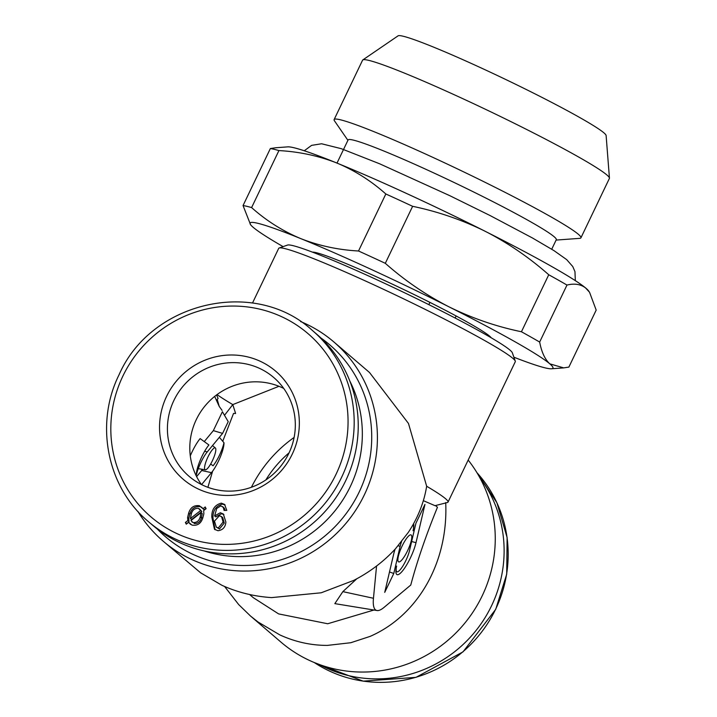 <?xml version="1.0" encoding="UTF-8"?>
<svg xmlns="http://www.w3.org/2000/svg" width="717" height="717" viewBox="0 0 717 717"><rect width="100%" height="100%" fill="white"/><g stroke="black" fill="none" stroke-linecap="round" stroke-linejoin="round"><path stroke-width="1.08" d="M319.271 664.48A125.923 122.177 -49.4 0 0 491.575 605.722A125.923 122.177 -49.4 0 0 479.637 477.343M224.609 586.488L238.689 604.583L250.493 616.011L258.003 621.98L279.791 634.886C295.162 641.921 311.017 645.425 327.373 645.399L350.819 642.719L370.089 636.4C386.23 629.347 400.319 618.825 412.347 604.852C423.819 591.408 432.459 575.868 438.293 558.22C444.101 540.385 446.574 521.842 445.705 502.581M201.934 469.25L201.683 470.513M222.826 441.054L233.536 413.413L235.615 413.485L232.792 404.603L224.493 415.313M212.617 471.168L207.894 487.318M373.951 610.024L327.705 623.754L278.626 613.904L253.253 597.646L249.597 594.51M300.531 321.521A131.175 127.267 130.6 0 1 333.826 341.928L369.506 372.499L408.466 423.451L426.669 486.26L426.4 487.811C423.622 503.486 417.581 518.364 408.287 532.426L395.596 548.639C383.792 561.519 369.802 572.121 353.615 580.447L321.189 592.789L271.6 597.602C253.845 596.427 237.273 592.314 221.894 585.278L200.643 572.829L163.126 541.138A131.175 127.267 130.6 0 1 137.852 511.364M265.864 479.915A110.185 106.905 130.6 0 1 289.068 452.839M250.493 616.011L280.974 642.127A131.175 127.267 -49.4 0 0 482.191 595.845A131.175 127.267 -49.4 0 0 468.165 460.063M426.669 486.26A131.175 8.452 25.6 0 1 448.026 502.106L515.29 361.718A131.175 8.452 -154.4 0 0 515.281 361.108A131.175 8.452 -154.4 0 0 372.867 284.371A131.175 8.452 -154.4 0 0 279.182 247.992A131.175 8.452 -154.4 0 0 278.698 248.36L252.501 303.04M278.994 386.293L232.792 404.603A131.175 8.452 25.6 0 1 217.045 394.583M279.182 247.992L287.553 245.062A124.875 8.048 25.6 0 1 376.748 279.693A124.875 8.048 25.6 0 1 512.314 352.746L515.281 361.108M398.383 556.195A14.851 3.468 114.7 0 0 398.446 561.761A14.851 3.468 114.7 0 0 404.917 555.657A14.851 3.468 114.7 0 0 411.298 540.6A14.851 3.468 114.7 0 0 410.832 534.846A14.851 3.468 114.7 0 0 404.316 541.882A14.851 3.468 114.7 0 0 398.383 556.195M208.082 467.816A12.037 2.805 -65.3 0 1 205.331 469.805A12.037 2.805 -65.3 0 1 205.904 461.909A12.037 2.805 -65.3 0 1 212.286 449.819A12.037 2.805 -65.3 0 1 215.369 447.982A12.037 2.805 -65.3 0 1 214.222 456.415A12.037 2.805 -65.3 0 1 208.082 467.816M333.826 341.928A131.175 127.267 130.6 0 1 364.344 494.855A131.175 127.267 130.6 0 1 163.126 541.138M320.893 337.958A126.3 122.544 130.6 0 1 359.145 492.113A126.3 122.544 130.6 0 1 157.22 528.967M349.815 381.005A120.68 117.086 130.6 0 1 350.317 486.52A120.68 117.086 130.6 0 1 204.184 550.952M222.073 410.393L219.196 406.36L217.224 399.432L218.085 398.464L216.579 394.924M222.593 433.4L213.343 430.63L222.395 411.728L228.221 421.659L222.593 433.4L207.294 451.862A17.656 4.123 114.7 0 0 196.395 474.923A19.458 4.544 -65.3 0 1 208.907 444.97L200.133 438.598A22.272 5.198 -65.3 0 0 190.292 455.86M213.343 430.63L204.255 441.591M210.655 464.016L213.074 465.772A17.656 4.123 114.7 0 0 223.973 442.712A19.458 4.544 -65.3 0 1 211.461 472.664L201.576 484.593M223.973 442.712L219.357 437.316M202.606 469.357A22.272 5.198 -65.3 0 1 201.701 470.504L196.619 476.626M412.831 525.05A14.851 3.468 -65.3 0 1 412.992 525.158A14.851 3.468 -65.3 0 1 413.046 530.732A22.272 5.198 114.7 0 0 413.628 523.625M395.076 549.204A22.272 5.198 114.7 0 0 393.678 554.107L384.724 592.385L393.776 573.492L400.131 546.318A14.851 3.468 -65.3 0 1 401.547 541.676M389.501 571.969L393.776 573.492M409.55 550.477A14.851 3.468 -65.3 0 1 403.617 564.781A14.851 3.468 -65.3 0 1 397.101 571.825A14.851 3.468 -65.3 0 1 396.635 566.063A22.272 5.198 114.7 0 0 396.725 574.425A22.272 5.198 114.7 0 0 406.44 565.274A22.272 5.198 114.7 0 0 416.003 542.679L424.957 504.409L415.905 523.302L409.55 550.477M435.479 505.557L437.46 507.26C426.023 535.258 417.133 561.187 410.769 585.036L384.07 607.371A57.719 13.471 -65.3 0 1 377.025 610.526A57.719 13.471 -65.3 0 1 373.458 598.274L376.559 566.018M448.026 502.106A131.175 8.452 25.6 0 1 447.39 502.527L435.004 505.673L423.344 500.663M377.025 610.526L334.839 603.633L342.86 591.633L356.86 578.736M294.113 437.433A131.175 127.267 -49.4 0 0 251.416 487.264M347.915 140.326L334.472 120.832A136.839 8.819 25.6 0 1 334.122 119.578L362.578 60.183A136.839 8.819 25.6 0 1 362.802 59.932L398.06 35.85A115.428 7.439 25.6 0 1 494.838 74.317A115.428 7.439 25.6 0 1 603.929 132.86A115.428 7.439 25.6 0 1 606.116 135.531L609.441 178.103A136.839 8.819 25.6 0 1 609.387 178.434L580.931 237.829A136.839 8.819 25.6 0 1 579.73 238.349L556.114 240.078M362.802 59.932A136.839 8.819 25.6 0 1 477.522 105.533A136.839 8.819 25.6 0 1 606.851 174.939A136.839 8.819 25.6 0 1 609.441 178.103M334.122 119.578A136.839 8.819 25.6 0 1 446.772 163.843A136.839 8.819 25.6 0 1 578.395 234.325A136.839 8.819 25.6 0 1 580.931 237.829M337.008 163.082L348.095 139.949A115.428 7.439 25.6 0 1 443.124 177.287A115.428 7.439 25.6 0 1 554.16 236.744A115.428 7.439 25.6 0 1 556.293 239.702L551.731 249.22M283.09 246.621A167.903 10.818 25.6 0 1 253.209 227.343A167.903 10.818 25.6 0 1 250.529 224.6A167.903 10.818 25.6 0 1 300.62 238.555C318.877 245.743 338.173 249.892 358.518 250.995A185.739 11.974 -154.4 0 1 385.307 263.318C404.738 280.508 425.943 295.01 448.932 306.813C472.153 318.249 496.316 326.567 521.438 331.756A185.739 11.974 -154.4 0 1 539.659 342.063C541.595 352.208 544.983 359.477 549.831 363.851A167.903 10.818 25.6 0 1 551.463 368.78A167.903 10.818 25.6 0 1 513.892 357.209M250.529 224.6L243.045 205.564A185.739 11.974 -154.4 0 1 251.604 207.58C266.249 220.675 282.588 230.999 300.62 238.555A167.903 10.818 25.6 0 1 448.932 306.813A167.903 10.818 25.6 0 1 549.831 363.851L563.705 367.884L568.877 367.095L596.186 310.094L589.544 292.276L585.529 287.893C580.6 284.192 574.416 283.242 566.977 285.061A185.739 11.974 25.6 0 0 548.747 274.754L521.438 331.756M491.181 337.77A99.69 6.426 -154.4 0 0 489.577 336.121A99.69 6.426 -154.4 0 0 398.652 287.114A99.69 6.426 -154.4 0 0 312.469 252.142M548.747 274.754C529.791 258.03 509.348 243.914 487.399 232.425L485.122 231.277A167.903 10.818 25.6 0 1 586.022 288.297A167.903 10.818 25.6 0 1 588.854 291.281M487.399 232.425A167.921 10.818 25.6 0 1 585.529 287.893M385.836 193.984C371.54 181.258 355.802 171.175 338.603 163.754L336.811 163.028A167.903 10.818 25.6 0 1 485.131 231.259L482.846 230.13C460.323 219.294 436.922 211.354 412.625 206.317A185.739 11.974 25.6 0 0 385.836 193.984L358.518 250.995M338.603 163.754A167.921 10.818 25.6 0 1 482.846 230.13M287.49 146.886A167.903 10.818 25.6 0 1 336.82 163.01L335.027 162.302C317.299 155.571 298.595 151.663 278.922 150.579A185.739 11.974 25.6 0 0 270.354 148.553L243.045 205.564M275.525 147.765L287.741 146.868A167.921 10.818 25.6 0 1 335.027 162.302M586.506 288.736A167.921 10.818 25.6 0 1 588.72 291.075L589.544 292.276M456.129 315.964L455.134 318.034M428.847 304.653L429.931 302.386M270.354 148.553L275.525 147.774M251.604 207.58L278.922 150.579M385.307 263.318L412.625 206.317M539.659 342.063L566.977 285.061M166.622 396.313A71.117 69.002 130.6 0 1 260.11 361.216A71.117 69.002 130.6 0 1 292.258 454.13A71.117 69.002 130.6 0 1 198.77 489.227A71.117 69.002 130.6 0 1 166.622 396.313M173.899 400.427A65.059 63.123 130.6 0 1 273.706 377.474A65.059 63.123 130.6 0 1 288.843 453.323A65.059 63.123 130.6 0 1 189.037 476.285A65.059 63.123 130.6 0 1 173.899 400.427M201.396 484.504A65.059 63.123 130.6 0 1 196.288 419.615A65.059 63.123 130.6 0 1 283.726 388.435M345.693 480.713A125.923 122.177 130.6 0 1 152.524 525.14L148.464 521.671A125.923 122.177 130.6 0 0 341.642 477.235A125.923 122.177 130.6 0 0 312.343 330.429L316.394 333.907A125.923 122.177 130.6 0 1 345.693 480.713M226.805 510.379L224.089 510.414L223.283 507.349L220.827 505.843L216.713 508.487L214.625 515.899L220.352 512.745L223.328 513.981L225.882 522.066C225.416 527.201 222.781 530.087 217.977 530.714L214.473 529.28L211.793 516.966C211.676 509.473 214.849 504.867 221.302 503.137L224.555 504.418L226.805 510.379M225.138 510.405L224.439 508.344L223.283 507.349M224.439 508.344L222.611 506.587M220.352 512.745L221.508 513.739L215.79 516.894L214.625 515.899M221.508 513.739L223.901 514.546M215.082 529.738L212.949 517.961L211.793 516.966M212.949 517.961C212.832 510.468 216.005 505.852 222.458 504.123L221.302 503.137M202.974 508.712L205.214 506.973L206.111 508.676L203.682 510.549L203.852 513.838L202.786 517.925C201.002 523.562 197.399 525.955 191.986 525.104L188.634 522.334L186.268 524.172L185.398 522.46L187.872 520.533L187.603 517.513L188.634 513.211C190.364 507.528 193.94 505.028 199.362 505.709L204.13 509.706L205.922 508.317M186.743 523.804L189.028 521.528L188.759 518.499L189.79 514.206C191.52 508.514 195.096 506.014 200.518 506.704L199.362 505.709M200.518 506.704L201.961 507.412M190.588 524.414L188.634 522.334M186.563 523.446L185.398 522.46M189.028 521.528L187.872 520.533M188.759 518.499L187.603 517.513M189.79 514.206L188.634 513.211M222.458 504.123L225.111 504.974M216.31 527.138L219.456 528.976L224.26 523.025L222.664 517.459L219.492 515.631L214.464 521.116L216.31 527.138L218.3 527.981L223.104 522.039L221.508 516.464M219.456 528.976L218.3 527.981M224.26 523.025L223.104 522.039M201.083 512.583L190.928 520.551L192.998 522.532C196.7 522.765 199.102 520.909 200.204 516.957L201.083 512.583L202.239 513.578L201.36 517.943L200.204 516.957M191.914 521.904L192.998 522.532M194.155 523.518C197.856 523.76 200.258 521.904 201.36 517.943M198.43 508.335C194.818 508.156 192.461 509.975 191.358 513.802L190.417 518.525L200.67 510.522L198.43 508.335M190.417 518.525L191.573 519.52L201.827 511.508L200.67 510.522M201.827 511.508L199.514 508.962M476.957 472.7L496.899 502.742L507.116 537.562L506.713 574.147L495.725 609.333L462.994 651.878L415.968 677.359L363.196 681.15L314.279 662.544A125.923 122.177 -49.4 0 0 495.635 609.199A125.923 122.177 -49.4 0 0 476.957 472.709M207.294 451.862L204.65 451.28M211.461 472.664L201.701 470.504M398.132 545.789L400.131 546.318M411.639 541.523L416.003 542.679M342.86 591.633L373.458 598.274M336.04 474.278A120.68 117.086 130.6 0 1 177.404 533.824A120.68 117.086 130.6 0 1 122.84 376.165A120.68 117.086 130.6 0 1 281.476 316.618A120.68 117.086 130.6 0 1 336.04 474.278M202.723 518.077A94.447 91.633 130.6 0 1 201.468 517.647M191.493 513.453A94.447 91.633 130.6 0 1 190.337 512.87M205.331 469.805L198.268 468.649M215.369 447.982L212.51 445.571M397.101 571.825L395.883 571.628M219.196 406.36L214.661 396.411M551.463 368.78L563.705 367.884M304.268 150.758L311.608 145.363L321.592 143.767L341.184 148.652L379.696 163.817L449.738 195.651L490.007 215.503L532.426 237.963L553.936 250.6L566.663 259.608L572.758 266.536L574.962 271.618L575.33 280.634M312.343 330.429C255.135 277.578 151.018 301.481 119.076 374.731C94.492 424.025 107.156 487.452 148.464 521.671M205.716 508.98L205.268 508.819M202.069 507.537L199.649 506.453"/></g></svg>
